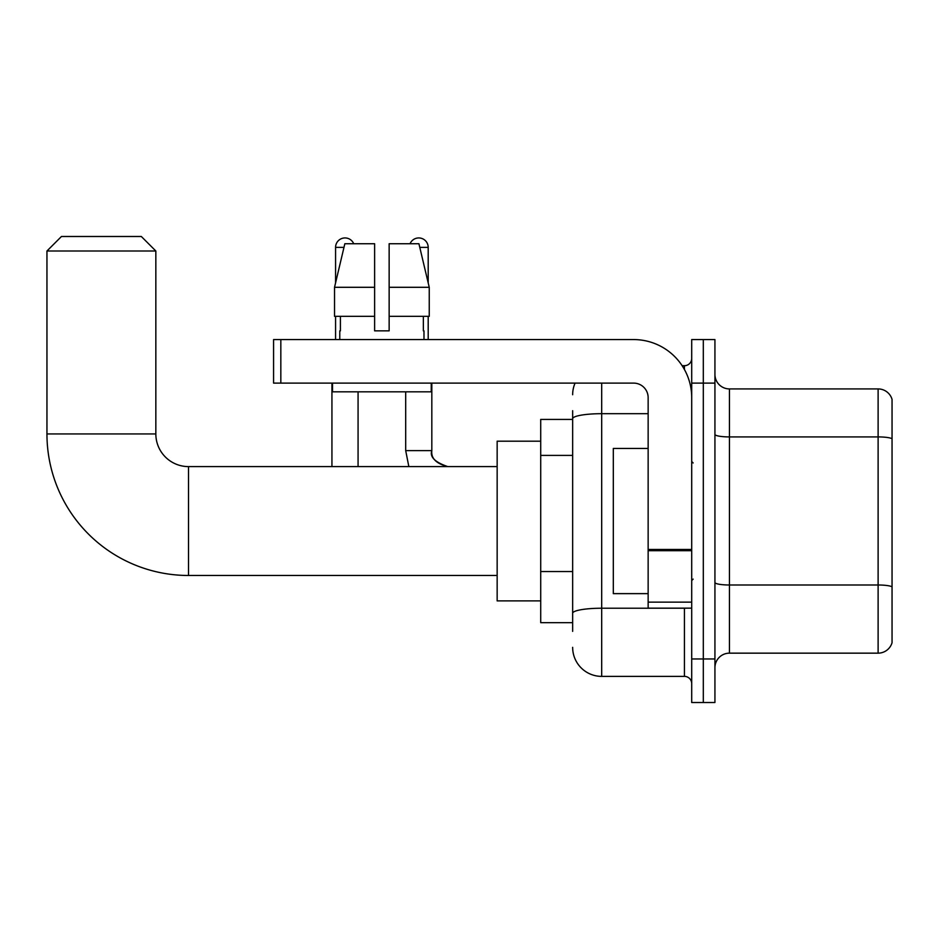 <?xml version="1.0" encoding="UTF-8"?>
<svg xmlns="http://www.w3.org/2000/svg" width="939" height="939" viewBox="0 0 939 939"><rect width="100%" height="100%" fill="white"/><g stroke="black" fill="none" stroke-linecap="round" stroke-linejoin="round"><path stroke-width="1.41" d="M572.649 631.372L572.649 418.724L572.649 419.416L540.711 419.416L540.711 622.663L572.649 622.663M691.703 658.967L691.703 702.513L703.311 702.513L703.311 658.967L703.311 702.513L714.931 702.513L714.931 658.967L703.311 658.967L703.311 383.112L703.311 658.967L691.703 658.967L691.703 383.112L703.311 383.112L703.311 339.566L703.311 383.112L714.931 383.112L714.931 658.967M714.931 383.112L714.931 339.566L691.703 339.566L691.703 383.112M601.688 383.112L601.688 676.385L684.437 676.385L684.437 608.143M682.125 365.694L684.437 365.694A7.254 7.254 0 0 0 691.703 358.44M572.649 618.308L572.649 613.273A29.039 5.047 180 0 1 601.688 608.226L684.437 608.226A7.254 1.256 0 0 0 686.961 608.143M648.145 413.688L601.688 413.688A29.039 5.047 180 0 0 572.649 418.724L572.649 410.707M691.703 683.639A7.254 7.254 0 0 0 684.437 676.385M572.649 394.732A29.039 29.039 0 0 1 575.079 383.112M601.688 676.385A29.039 29.039 0 0 1 572.649 647.347M714.931 667.676A14.519 14.519 0 0 1 729.45 653.157L878.118 653.157L878.118 388.922L729.45 388.922A14.519 14.519 0 0 1 714.931 374.403A14.519 14.519 0 0 0 729.45 388.922L729.45 653.157M892.05 399.38A14.519 14.519 0 0 0 878.118 388.922A14.519 14.519 0 0 1 892.05 399.38L892.05 642.699A14.519 14.519 0 0 1 878.118 653.157M892.05 438.924L892.05 586.816A14.519 2.524 180 0 0 878.118 584.997L729.45 584.997A14.519 2.524 -0 0 1 714.931 582.473M389.145 330.857L374.626 330.857L389.145 330.857L374.626 330.857L389.145 330.857L389.145 243.741L418.923 243.741L429.24 287.299L429.24 316.337L389.145 316.337M410.05 243.741A9.437 9.437 0 0 1 428.196 247.368L428.196 282.874L429.24 287.299L389.145 287.299M374.626 287.299L374.626 316.337L374.626 287.299L374.626 316.337L334.53 316.337L334.53 287.299L344.836 243.741L374.626 243.741L374.626 287.299L334.53 287.299L335.575 282.874L335.575 247.368L343.979 247.368M497.154 575.478L188.504 575.478A141.554 141.554 0 0 1 46.95 433.935L46.95 251.006L61.469 236.487L141.32 236.487L155.839 251.006L46.95 251.006M188.504 575.478L188.504 466.601A32.665 32.665 0 0 1 155.839 433.935L155.839 251.006M540.711 441.189L497.154 441.189L497.154 600.89L540.711 600.89M335.575 247.368A9.437 9.437 0 0 1 353.721 243.741M358.076 466.601L358.076 391.833M331.937 466.601L331.937 383.112M335.575 316.337L335.575 339.566M428.196 316.337L428.196 339.566M691.703 608.143L648.145 608.143L648.145 549.444L691.703 549.444M691.703 397.631A58.077 58.077 0 0 0 633.625 339.566L280.831 339.566L280.831 383.112L633.625 383.112A14.519 14.519 0 0 1 648.145 397.631L648.145 549.444M280.831 383.112L273.578 383.112L273.578 339.566L280.831 339.566M339.777 330.857L340.411 330.857L339.777 330.857L339.777 339.566M423.982 330.857L423.36 330.857L423.982 330.857L423.982 339.566M423.36 316.337L423.36 330.857M374.626 316.337L374.626 330.857M340.411 330.857L340.411 316.337M332.523 383.112L332.523 391.833L431.247 391.833L431.247 383.112M429.24 287.299L418.923 243.741M344.836 243.741L334.53 287.299M648.145 448.443L613.308 448.443L613.308 593.636L648.145 593.636M572.649 455.403L540.711 455.403M572.649 571.546L540.711 571.546M684.437 369.52L684.437 365.694M892.05 438.724A14.519 2.524 180 0 0 878.118 436.917L729.45 436.917A14.519 2.524 0 0 1 714.931 434.393M46.95 433.935L155.839 433.935M405.695 391.833L405.695 450.626L408.841 466.601L405.695 450.626L408.841 466.601L405.695 450.626L408.841 466.601L405.695 450.626L408.841 466.601L405.695 450.626L408.841 466.601L405.695 450.626L408.841 466.601L405.695 450.626L431.799 450.626C430.942 458.373 436.271 463.69 447.797 466.601C436.271 463.69 430.942 458.373 431.823 450.626C430.942 458.373 436.271 463.69 447.797 466.601C436.271 463.69 430.942 458.373 431.823 450.626C430.942 458.373 436.271 463.69 447.797 466.601C436.271 463.69 430.942 458.373 431.823 450.626C430.942 458.373 436.271 463.69 447.797 466.601C436.271 463.69 430.942 458.373 431.823 450.626C430.942 458.373 436.271 463.69 447.797 466.601C436.271 463.69 430.942 458.373 431.823 450.626C430.942 458.373 436.271 463.69 447.797 466.601C434.91 462.211 429.581 456.894 431.823 450.626L431.823 383.112M419.792 247.368L428.196 247.368M691.703 550.7L648.145 550.7M648.145 602.145L691.703 602.145M497.154 466.601L188.504 466.601M693.146 462.962L691.703 461.519M693.146 579.117L691.703 580.56"/></g></svg>
